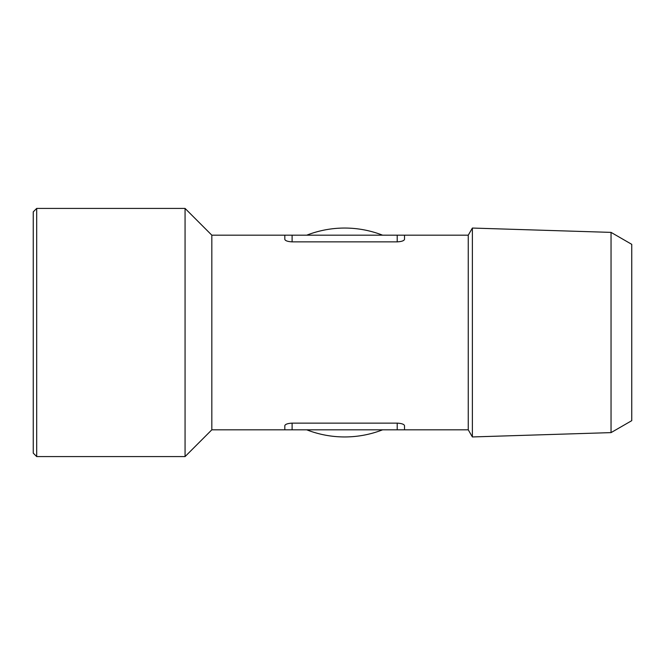 <?xml version="1.0" encoding="UTF-8"?>
<svg xmlns="http://www.w3.org/2000/svg" width="665" height="665" viewBox="0 0 665 665"><rect width="100%" height="100%" fill="white"/><g stroke="black" fill="none" stroke-linecap="round" stroke-linejoin="round"><path stroke-width="1" d="M468.26 235.186L468.26 429.814L472.374 436.947L472.374 228.053L468.26 235.186L211.827 235.186L211.827 429.814L284.811 429.814L284.811 425.658C285.26 424.245 287.696 423.397 292.11 423.131L397.213 423.131C401.635 423.397 404.071 424.237 404.511 425.658L404.511 429.814L284.811 429.814M284.811 235.186L284.811 239.342C285.26 240.763 287.696 241.603 292.11 241.869L397.213 241.869C401.635 241.603 404.062 240.755 404.511 239.342L404.511 235.186M382.599 429.814A104.447 104.447 0 0 1 306.731 429.814M306.731 235.186A104.447 104.447 0 0 1 382.599 235.186M611.044 432.616L631.75 420.662L631.75 244.338L611.044 232.384L611.044 432.616L472.374 436.947M611.044 232.384L472.374 228.053M36.691 208.419L33.25 211.861L33.25 453.139L36.691 456.581L185.061 456.581L185.061 208.419L36.691 208.419L36.691 456.581M211.827 235.186L185.061 208.419M397.213 429.814L397.213 423.131M292.11 429.814L292.11 423.131M292.11 241.869L292.11 235.186M397.213 241.869L397.213 235.186M404.511 429.814L468.26 429.814M211.827 429.814L185.061 456.581"/></g></svg>
